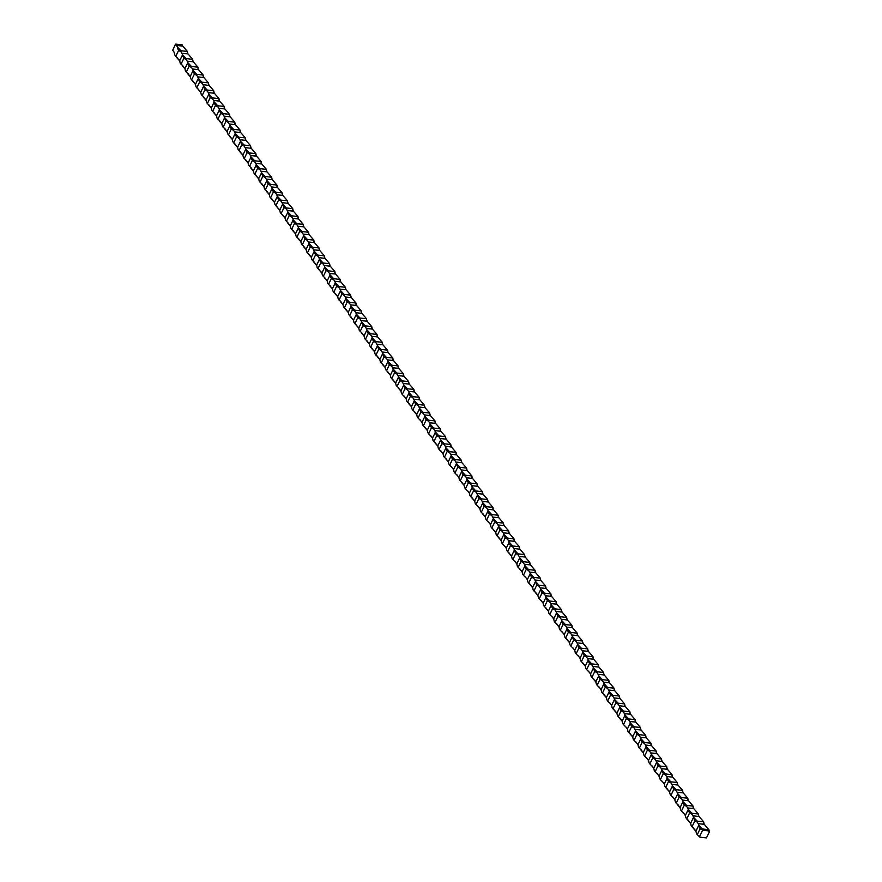 <?xml version="1.0" encoding="UTF-8"?>
<svg xmlns="http://www.w3.org/2000/svg" width="882" height="882" viewBox="0 0 882 882"><rect width="100%" height="100%" fill="white"/><g stroke="black" fill="none" stroke-linecap="round" stroke-linejoin="round"><path stroke-width="1.32" d="M419.799 399.833A8.037 4.399 96.1 0 1 419.171 397.33A8.037 3.671 25.8 0 0 419.821 399.833L413.702 399.171A44.332 20.286 25.8 0 0 412.732 397.661A8.037 3.671 -154.2 0 0 412.655 396.624L409.226 392.92A8.037 4.399 96.1 0 0 410.417 396.294L412.732 397.661M411.221 406.084L408.785 403.736L411.42 406.734A8.037 4.399 -83.9 0 1 411.905 408.862L412.776 410.163L415.687 404.154L418.002 405.522A8.037 3.671 -154.2 0 0 417.925 404.485L424.44 405.191A8.037 3.671 25.8 0 0 425.091 407.693A8.037 4.399 96.1 0 1 424.44 405.191L419.821 399.833M405.952 398.223L402.247 394.441L405.158 388.433L407.462 389.8A44.332 20.286 25.8 0 1 408.443 391.31L414.562 391.972A8.037 4.399 96.1 0 1 413.912 389.469A8.037 3.671 25.8 0 0 414.562 391.972L419.171 397.33L412.655 396.624M409.413 403.912L406.635 401.001A8.037 4.399 -83.9 0 0 406.15 398.873L409.116 392.744A44.332 24.255 -83.9 0 0 409.226 392.92M407.517 402.302L410.417 396.294M406.15 398.873L404.143 396.051M411.42 406.734L414.386 400.604A44.332 24.255 -83.9 0 0 414.496 400.781A8.037 4.399 96.1 0 0 415.687 404.154M417.925 404.485L414.496 400.781M416.48 413.945L414.055 411.596L416.69 414.595A8.037 4.399 -83.9 0 1 417.175 416.723L418.046 418.024L420.957 412.015L423.272 413.382A8.037 3.671 -154.2 0 0 423.195 412.346L429.71 413.052A8.037 3.671 25.8 0 0 430.361 415.554A8.037 4.399 96.1 0 1 429.71 413.052L425.091 407.693L418.972 407.032A44.332 20.286 25.8 0 0 418.002 405.522M414.683 411.773L412.776 410.163M416.69 414.595L419.656 408.465A44.332 24.255 -83.9 0 0 419.755 408.642A8.037 4.399 96.1 0 0 420.957 412.015M423.195 412.346L419.755 408.642M435.609 423.415A8.037 4.399 96.1 0 1 434.98 420.912L430.361 415.554L424.242 414.893A44.332 20.286 25.8 0 0 423.272 413.382M421.75 421.805L418.046 418.024M422.434 424.584L423.316 425.896L426.227 419.876A8.037 4.399 96.1 0 1 425.025 416.502A44.332 24.255 -83.9 0 1 424.915 416.326L421.949 422.456A8.037 4.399 -83.9 0 1 422.434 424.584M426.227 419.876L428.542 421.243A8.037 3.671 -154.2 0 0 428.465 420.207L425.025 416.502M428.465 420.207L434.98 420.912A8.037 3.671 25.8 0 0 435.631 423.415L429.512 422.754A44.332 20.286 25.8 0 0 428.542 421.243M427.02 429.666L424.584 427.318L427.219 430.317A8.037 4.399 -83.9 0 1 427.704 432.445L428.586 433.757L431.496 427.737L433.801 429.104A8.037 3.671 -154.2 0 0 433.735 428.068L440.25 428.773A8.037 3.671 25.8 0 0 440.901 431.276A8.037 4.399 96.1 0 1 440.25 428.773L435.631 423.415M421.949 422.456L419.953 419.634M425.212 427.494L423.316 425.896M427.219 430.317L430.184 424.187A44.332 24.255 -83.9 0 0 430.295 424.363A8.037 4.399 96.1 0 0 431.496 427.737M433.735 428.068L430.295 424.363M446.138 439.137A8.037 4.399 96.1 0 1 445.509 436.634L440.901 431.276L434.782 430.614A44.332 20.286 25.8 0 0 433.801 429.104M432.29 437.527L428.586 433.757M432.974 440.305L433.856 441.617L436.766 435.598A8.037 4.399 96.1 0 1 435.565 432.224A44.332 24.255 -83.9 0 1 435.454 432.048L432.489 438.178A8.037 4.399 -83.9 0 1 432.974 440.305M436.766 435.598L439.071 436.965A8.037 3.671 -154.2 0 0 439.004 435.928L435.565 432.224M439.004 435.928L445.509 436.634A8.037 3.671 25.8 0 0 446.171 439.137L440.052 438.475A44.332 20.286 25.8 0 0 439.071 436.965M437.56 445.388L435.124 443.04L437.759 446.038A8.037 4.399 -83.9 0 1 438.244 448.166L439.115 449.478L442.025 443.459L444.341 444.826A8.037 3.671 -154.2 0 0 444.263 443.789L450.779 444.495A8.037 3.671 25.8 0 0 451.43 446.998A8.037 4.399 96.1 0 1 450.779 444.495L446.171 439.137M432.489 438.178L430.482 435.355M435.752 443.216L433.856 441.617M437.759 446.038L440.724 439.909A44.332 24.255 -83.9 0 0 440.835 440.085A8.037 4.399 96.1 0 0 442.025 443.459M444.263 443.789L440.835 440.085M456.678 454.858A8.037 4.399 96.1 0 1 456.049 452.356L451.43 446.998L445.311 446.336A44.332 20.286 25.8 0 0 444.341 444.826M442.83 453.249L439.115 449.478M443.514 456.027L444.385 457.339L447.295 451.319A8.037 4.399 96.1 0 1 446.094 447.946A44.332 24.255 -83.9 0 1 445.994 447.769L443.029 453.899A8.037 4.399 -83.9 0 1 443.514 456.027M447.295 451.319L449.611 452.687A8.037 3.671 -154.2 0 0 449.533 451.65L446.094 447.946M449.533 451.65L456.049 452.356A8.037 3.671 25.8 0 0 456.7 454.858L450.581 454.197A44.332 20.286 25.8 0 0 449.611 452.687M448.089 461.11L445.664 458.761L448.299 461.76A8.037 4.399 -83.9 0 1 448.773 463.888L449.655 465.2L452.565 459.18L454.88 460.547A8.037 3.671 -154.2 0 0 454.803 459.511L461.319 460.217A8.037 3.671 25.8 0 0 461.97 462.719A8.037 4.399 96.1 0 1 461.319 460.217L456.7 454.858M443.029 453.899L441.022 451.077M446.292 458.938L444.385 457.339M448.299 461.76L451.264 455.63A44.332 24.255 -83.9 0 0 451.363 455.807A8.037 4.399 96.1 0 0 452.565 459.18M454.803 459.511L451.363 455.807M467.206 470.58A8.037 4.399 96.1 0 1 466.589 468.077L461.97 462.719L455.851 462.058A44.332 20.286 25.8 0 0 454.88 460.547M453.359 468.97L449.655 465.2M454.043 471.749L454.925 473.061L457.835 467.041A8.037 4.399 96.1 0 1 456.633 463.667A44.332 24.255 -83.9 0 1 456.523 463.491L453.557 469.621A8.037 4.399 -83.9 0 1 454.043 471.749M457.835 467.041L460.15 468.408A8.037 3.671 -154.2 0 0 460.073 467.372L456.633 463.667M460.073 467.372L466.589 468.077A8.037 3.671 25.8 0 0 467.24 470.58L461.121 469.919A44.332 20.286 25.8 0 0 460.15 468.408M472.476 478.441A8.037 4.399 96.1 0 1 471.859 475.938L467.24 470.58M453.557 469.621L451.551 466.798M458.629 476.831L454.925 473.061M459.313 479.61L460.195 480.922L463.105 474.902A8.037 4.399 96.1 0 1 461.903 471.528A44.332 24.255 -83.9 0 1 461.793 471.352L458.827 477.482A8.037 4.399 -83.9 0 1 459.313 479.61M463.105 474.902L465.409 476.269A8.037 3.671 -154.2 0 0 465.343 475.233L461.903 471.528M465.343 475.233L471.859 475.938A8.037 3.671 25.8 0 0 472.509 478.441L466.391 477.779A44.332 20.286 25.8 0 0 465.409 476.269M463.899 484.692L461.462 482.344L464.097 485.343A8.037 4.399 -83.9 0 1 464.582 487.47L465.464 488.782L468.364 482.763L470.679 484.13A8.037 3.671 -154.2 0 0 470.602 483.093L477.118 483.799A8.037 3.671 25.8 0 0 477.768 486.302A8.037 4.399 96.1 0 1 477.118 483.799L472.509 478.441M458.827 477.482L456.821 474.659M462.091 482.52L460.195 480.922M468.364 482.763A8.037 4.399 96.1 0 1 467.173 479.389A44.332 24.255 -83.9 0 1 467.063 479.213L464.097 485.343M470.602 483.093L467.173 479.389M483.016 494.163A8.037 4.399 96.1 0 1 482.388 491.66L477.768 486.302L471.661 485.64A44.332 20.286 25.8 0 0 470.679 484.13M469.169 492.553L465.464 488.782M469.852 495.331L470.723 496.643L473.634 490.624A8.037 4.399 96.1 0 1 472.443 487.25A44.332 24.255 -83.9 0 1 472.333 487.073L469.367 493.203A8.037 4.399 -83.9 0 1 469.852 495.331M473.634 490.624L475.949 491.991A8.037 3.671 -154.2 0 0 475.872 490.965L472.443 487.25M475.872 490.965L482.388 491.66A8.037 3.671 25.8 0 0 483.038 494.163L476.919 493.501A44.332 20.286 25.8 0 0 475.949 491.991M474.428 500.414L472.002 498.065L474.637 501.064A8.037 4.399 -83.9 0 1 475.122 503.192L475.993 504.504L478.904 498.484L481.219 499.851A8.037 3.671 -154.2 0 0 481.142 498.826L487.658 499.521A8.037 3.671 25.8 0 0 488.308 502.023A8.037 4.399 96.1 0 1 487.658 499.521L483.038 494.163M469.367 493.203L467.361 490.381M472.631 498.242L470.723 496.643M478.904 498.484A8.037 4.399 96.1 0 1 477.702 495.111A44.332 24.255 -83.9 0 1 477.603 494.934L474.637 501.064M481.142 498.826L477.702 495.111M493.556 509.884A8.037 4.399 96.1 0 1 492.928 507.382L488.308 502.023L482.189 501.362A44.332 20.286 25.8 0 0 481.219 499.851M479.698 508.275L475.993 504.504M480.381 511.053L481.263 512.365L484.174 506.345A8.037 4.399 96.1 0 1 482.972 502.972A44.332 24.255 -83.9 0 1 482.862 502.795L479.896 508.925A8.037 4.399 -83.9 0 1 480.381 511.053M484.174 506.345L486.489 507.712A8.037 3.671 -154.2 0 0 486.412 506.687L482.972 502.972M486.412 506.687L492.928 507.382A8.037 3.671 25.8 0 0 493.578 509.884L487.459 509.223A44.332 20.286 25.8 0 0 486.489 507.712M484.968 516.135L482.531 513.787L485.166 516.786A8.037 4.399 -83.9 0 1 485.651 518.914L486.533 520.226L489.444 514.206L491.759 515.573A8.037 3.671 -154.2 0 0 491.682 514.548L498.198 515.242A8.037 3.671 25.8 0 0 498.848 517.745A8.037 4.399 96.1 0 1 498.198 515.242L493.578 509.884M479.896 508.925L477.901 506.103M483.16 513.963L481.263 512.365M489.444 514.206A8.037 4.399 96.1 0 1 488.242 510.832A44.332 24.255 -83.9 0 1 488.132 510.656L485.166 516.786M491.682 514.548L488.242 510.832M504.085 525.606A8.037 4.399 96.1 0 1 503.457 523.103L498.848 517.745L492.729 517.084A44.332 20.286 25.8 0 0 491.759 515.573M490.238 523.996L486.533 520.226M490.921 526.774L491.803 528.086L494.714 522.067A8.037 4.399 96.1 0 1 493.512 518.693A44.332 24.255 -83.9 0 1 493.402 518.517L490.436 524.647A8.037 4.399 -83.9 0 1 490.921 526.774M494.714 522.067L497.018 523.434A8.037 3.671 -154.2 0 0 496.952 522.409L493.512 518.693M496.952 522.409L503.457 523.103A8.037 3.671 25.8 0 0 504.118 525.606L497.999 524.944A44.332 20.286 25.8 0 0 497.018 523.434M495.508 531.857L493.071 529.52L495.706 532.508A8.037 4.399 -83.9 0 1 496.191 534.635L497.073 535.947L499.973 529.928L502.288 531.295A8.037 3.671 -154.2 0 0 502.211 530.269L508.727 530.964A8.037 3.671 25.8 0 0 509.377 533.467A8.037 4.399 96.1 0 1 508.727 530.964L504.118 525.606M490.436 524.647L488.43 521.824M493.7 529.685L491.803 528.086M495.706 532.508L498.672 526.378A44.332 24.255 -83.9 0 0 498.782 526.554A8.037 4.399 96.1 0 0 499.973 529.928M502.211 530.269L498.782 526.554M500.778 539.718L498.341 537.381L500.976 540.368A8.037 4.399 -83.9 0 1 501.461 542.496L502.332 543.808L505.243 537.788L507.558 539.156A8.037 3.671 -154.2 0 0 507.481 538.13L513.997 538.825A8.037 3.671 25.8 0 0 514.647 541.327A8.037 4.399 96.1 0 1 513.997 538.825L509.377 533.467L503.258 532.805A44.332 20.286 25.8 0 0 502.288 531.295M498.969 537.546L497.073 535.947M500.976 540.368L503.942 534.238A44.332 24.255 -83.9 0 0 504.052 534.415A8.037 4.399 96.1 0 0 505.243 537.788M507.481 538.13L504.052 534.415M519.895 549.188A8.037 4.399 96.1 0 1 519.266 546.686L514.647 541.327L508.528 540.666A44.332 20.286 25.8 0 0 507.558 539.156M506.036 547.579L502.332 543.808M506.731 550.357L507.602 551.669L510.513 545.649A8.037 4.399 96.1 0 1 509.311 542.276A44.332 24.255 -83.9 0 1 509.212 542.099L506.246 548.229A8.037 4.399 -83.9 0 1 506.731 550.357M510.513 545.649L512.828 547.016A8.037 3.671 -154.2 0 0 512.751 545.991L509.311 542.276M512.751 545.991L519.266 546.686A8.037 3.671 25.8 0 0 519.917 549.188L513.798 548.527A44.332 20.286 25.8 0 0 512.828 547.016M511.306 555.44L508.881 553.102L511.505 556.09A8.037 4.399 -83.9 0 1 511.99 558.218L512.872 559.53L515.783 553.51L518.098 554.877A8.037 3.671 -154.2 0 0 518.021 553.852L524.536 554.546A8.037 3.671 25.8 0 0 525.187 557.049A8.037 4.399 96.1 0 1 524.536 554.546L519.917 549.188M506.246 548.229L504.239 545.407M509.509 553.268L507.602 551.669M511.505 556.09L514.471 549.96A44.332 24.255 -83.9 0 0 514.581 550.136A8.037 4.399 96.1 0 0 515.783 553.51M518.021 553.852L514.581 550.136M530.424 564.91A8.037 4.399 96.1 0 1 529.806 562.407L525.187 557.049L519.068 556.388A44.332 20.286 25.8 0 0 518.098 554.877M516.576 563.3L512.872 559.53M517.26 566.079L518.142 567.391L521.053 561.371A8.037 4.399 96.1 0 1 519.851 557.997A44.332 24.255 -83.9 0 1 519.741 557.821L516.775 563.951A8.037 4.399 -83.9 0 1 517.26 566.079M521.053 561.371L523.357 562.738A8.037 3.671 -154.2 0 0 523.291 561.713L519.851 557.997M523.291 561.713L529.806 562.407A8.037 3.671 25.8 0 0 530.457 564.91L524.338 564.248A44.332 20.286 25.8 0 0 523.357 562.738M521.846 571.161L519.41 568.824L522.045 571.812A8.037 4.399 -83.9 0 1 522.53 573.939L523.412 575.251L526.322 569.232L528.627 570.599A8.037 3.671 -154.2 0 0 528.55 569.574L535.065 570.268A8.037 3.671 25.8 0 0 535.727 572.771A8.037 4.399 96.1 0 1 535.065 570.268L530.457 564.91M516.775 563.951L514.768 561.128M520.038 568.989L518.142 567.391M522.045 571.812L525.01 565.682A44.332 24.255 -83.9 0 0 525.121 565.858A8.037 4.399 96.1 0 0 526.322 569.232M528.55 569.574L525.121 565.858M540.964 580.632A8.037 4.399 96.1 0 1 540.335 578.129L535.727 572.771L529.608 572.109A44.332 20.286 25.8 0 0 528.627 570.599M527.116 579.022L523.412 575.251M527.8 581.8L528.671 583.112L531.581 577.093A8.037 4.399 96.1 0 1 530.391 573.719A44.332 24.255 -83.9 0 1 530.28 573.543L527.315 579.672A8.037 4.399 -83.9 0 1 527.8 581.8M531.581 577.093L533.897 578.46A8.037 3.671 -154.2 0 0 533.819 577.434L530.391 573.719M533.819 577.434L540.335 578.129A8.037 3.671 25.8 0 0 540.986 580.632L534.867 579.97A44.332 20.286 25.8 0 0 533.897 578.46M532.386 586.883L529.95 584.546L532.585 587.533A8.037 4.399 -83.9 0 1 533.07 589.661L533.941 590.973L536.851 584.953L539.167 586.321A8.037 3.671 -154.2 0 0 539.089 585.295L545.605 585.99A8.037 3.671 25.8 0 0 546.256 588.492A8.037 4.399 96.1 0 1 545.605 585.99L540.986 580.632M527.315 579.672L525.308 576.85M530.578 584.711L528.671 583.112M532.585 587.533L535.55 581.403A44.332 24.255 -83.9 0 0 535.65 581.58A8.037 4.399 96.1 0 0 536.851 584.953M539.089 585.295L535.65 581.58M537.645 594.744L535.22 592.406L537.844 595.394A8.037 4.399 -83.9 0 1 538.329 597.522L539.211 598.834L542.121 592.814L544.437 594.181A8.037 3.671 -154.2 0 0 544.359 593.156L550.875 593.851A8.037 3.671 25.8 0 0 551.526 596.353A8.037 4.399 96.1 0 1 550.875 593.851L546.256 588.492L540.137 587.842A44.332 20.286 25.8 0 0 539.167 586.321M535.848 592.572L533.941 590.973M537.844 595.394L540.809 589.264A44.332 24.255 -83.9 0 0 540.92 589.441A8.037 4.399 96.1 0 0 542.121 592.814M544.359 593.156L540.92 589.441M556.763 604.214A8.037 4.399 96.1 0 1 556.145 601.711L551.526 596.353L545.407 595.703A44.332 20.286 25.8 0 0 544.437 594.181M542.915 602.604L539.211 598.834M543.599 605.383L544.481 606.695L547.391 600.675A8.037 4.399 96.1 0 1 546.19 597.301A44.332 24.255 -83.9 0 1 546.079 597.125L543.114 603.255A8.037 4.399 -83.9 0 1 543.599 605.383M547.391 600.675L549.707 602.042A8.037 3.671 -154.2 0 0 549.629 601.017L546.19 597.301M549.629 601.017L556.145 601.711A8.037 3.671 25.8 0 0 556.796 604.214L550.677 603.564A44.332 20.286 25.8 0 0 549.707 602.042M548.185 610.465L545.749 608.128L548.384 611.116A8.037 4.399 -83.9 0 1 548.869 613.244L549.751 614.556L552.661 608.536L554.965 609.903A8.037 3.671 -154.2 0 0 554.899 608.878L561.404 609.572A8.037 3.671 25.8 0 0 562.066 612.075A8.037 4.399 96.1 0 1 561.404 609.572L556.796 604.214M543.114 603.255L541.107 600.433M546.377 608.293L544.481 606.695M552.661 608.536A8.037 4.399 96.1 0 1 551.459 605.162A44.332 24.255 -83.9 0 1 551.349 604.986L548.384 611.116M554.899 608.878L551.459 605.162M567.302 619.936A8.037 4.399 96.1 0 1 566.674 617.433L562.066 612.075L555.947 611.424A44.332 20.286 25.8 0 0 554.965 609.903M553.455 618.326L549.751 614.556M554.139 621.104L555.021 622.416L557.92 616.397A8.037 4.399 96.1 0 1 556.729 613.023A44.332 24.255 -83.9 0 1 556.619 612.847L553.653 618.988A8.037 4.399 -83.9 0 1 554.139 621.104M557.92 616.397L560.235 617.764A8.037 3.671 -154.2 0 0 560.158 616.739L556.729 613.023M560.158 616.739L566.674 617.433A8.037 3.671 25.8 0 0 567.324 619.936L561.206 619.285A44.332 20.286 25.8 0 0 560.235 617.764M558.725 626.187L556.288 623.85L558.923 626.848A8.037 4.399 -83.9 0 1 559.409 628.965L560.279 630.277L563.19 624.258L565.505 625.625A8.037 3.671 -154.2 0 0 565.428 624.599L571.944 625.294A8.037 3.671 25.8 0 0 572.594 627.797A8.037 4.399 96.1 0 1 571.944 625.294L567.324 619.936M553.653 618.988L551.647 616.154M556.917 624.015L555.021 622.416M563.19 624.258A8.037 4.399 96.1 0 1 561.999 620.884A44.332 24.255 -83.9 0 1 561.889 620.707L558.923 626.848M565.428 624.599L561.999 620.884M577.842 635.657A8.037 4.399 96.1 0 1 577.214 633.155L572.594 627.797L566.476 627.146A44.332 20.286 25.8 0 0 565.505 625.625M563.984 634.048L560.279 630.277M564.678 636.826L565.549 638.138L568.46 632.118A8.037 4.399 96.1 0 1 567.258 628.745A44.332 24.255 -83.9 0 1 567.159 628.568L564.193 634.709A8.037 4.399 -83.9 0 1 564.678 636.826M568.46 632.118L570.775 633.485A8.037 3.671 -154.2 0 0 570.698 632.46L567.258 628.745M570.698 632.46L577.214 633.155A8.037 3.671 25.8 0 0 577.864 635.657L571.745 635.007A44.332 20.286 25.8 0 0 570.775 633.485M569.254 641.909L566.828 639.571L569.452 642.57A8.037 4.399 -83.9 0 1 569.937 644.687L570.819 645.999L573.73 639.979L576.045 641.346A8.037 3.671 -154.2 0 0 575.968 640.321L582.484 641.016A8.037 3.671 25.8 0 0 583.134 643.518A8.037 4.399 96.1 0 1 582.484 641.016L577.864 635.657M564.193 634.709L562.187 631.876M567.457 639.737L565.549 638.138M573.73 639.979A8.037 4.399 96.1 0 1 572.528 636.606A44.332 24.255 -83.9 0 1 572.418 636.429L569.452 642.57M575.968 640.321L572.528 636.606M588.371 651.379A8.037 4.399 96.1 0 1 587.754 648.887L583.134 643.518L577.015 642.868A44.332 20.286 25.8 0 0 576.045 641.346M574.524 649.769L570.819 645.999M575.207 652.548L576.089 653.86L579 647.84A8.037 4.399 96.1 0 1 577.798 644.466A44.332 24.255 -83.9 0 1 577.688 644.29L574.722 650.431A8.037 4.399 -83.9 0 1 575.207 652.548M579 647.84L581.304 649.207A8.037 3.671 -154.2 0 0 581.238 648.182L577.798 644.466M581.238 648.182L587.754 648.887A8.037 3.671 25.8 0 0 588.404 651.379L582.285 650.729A44.332 20.286 25.8 0 0 581.304 649.207M593.641 659.24A8.037 4.399 96.1 0 1 593.013 656.748L588.404 651.379M574.722 650.431L572.716 647.597M579.794 657.63L576.089 653.86M580.477 660.409L581.359 661.721L584.27 655.701A8.037 4.399 96.1 0 1 583.068 652.327A44.332 24.255 -83.9 0 1 582.958 652.151L579.992 658.292A8.037 4.399 -83.9 0 1 580.477 660.409M584.27 655.701L586.574 657.068A8.037 3.671 -154.2 0 0 586.497 656.043L583.068 652.327M586.497 656.043L593.013 656.748A8.037 3.671 25.8 0 0 593.674 659.24L587.555 658.589A44.332 20.286 25.8 0 0 586.574 657.068M585.064 665.491L582.627 663.154L585.262 666.153A8.037 4.399 -83.9 0 1 585.747 668.269L586.618 669.581L589.529 663.562L591.844 664.929A8.037 3.671 -154.2 0 0 591.767 663.903L598.283 664.609A8.037 3.671 25.8 0 0 598.933 667.101A8.037 4.399 96.1 0 1 598.283 664.609L593.674 659.24M579.992 658.292L577.986 655.458M583.256 663.319L581.359 661.721M585.262 666.153L588.228 660.012A44.332 24.255 -83.9 0 0 588.338 660.188A8.037 4.399 96.1 0 0 589.529 663.562M591.767 663.903L588.338 660.188M604.181 674.962A8.037 4.399 96.1 0 1 603.553 672.47L598.933 667.101L592.814 666.45A44.332 20.286 25.8 0 0 591.844 664.929M590.334 673.352L586.618 669.581M591.017 676.13L591.888 677.442L594.799 671.423A8.037 4.399 96.1 0 1 593.597 668.049A44.332 24.255 -83.9 0 1 593.498 667.872L590.532 674.013A8.037 4.399 -83.9 0 1 591.017 676.13M594.799 671.423L597.114 672.79A8.037 3.671 -154.2 0 0 597.037 671.764L593.597 668.049M597.037 671.764L603.553 672.47A8.037 3.671 25.8 0 0 604.203 674.962L598.084 674.311A44.332 20.286 25.8 0 0 597.114 672.79M595.593 681.213L593.167 678.875L595.802 681.874A8.037 4.399 -83.9 0 1 596.276 683.991L597.158 685.303L600.069 679.283L602.384 680.65A8.037 3.671 -154.2 0 0 602.307 679.625L608.823 680.331A8.037 3.671 25.8 0 0 609.473 682.822A8.037 4.399 96.1 0 1 608.823 680.331L604.203 674.962M590.532 674.013L588.526 671.18M593.795 679.041L591.888 677.442M595.802 681.874L598.757 675.733A44.332 24.255 -83.9 0 0 598.867 675.921A8.037 4.399 96.1 0 0 600.069 679.283M602.307 679.625L598.867 675.921M614.71 690.683A8.037 4.399 96.1 0 1 614.092 688.192L609.473 682.822L603.354 682.172A44.332 20.286 25.8 0 0 602.384 680.65M600.863 689.074L597.158 685.303M601.546 691.852L602.428 693.164L605.339 687.144A8.037 4.399 96.1 0 1 604.137 683.782A44.332 24.255 -83.9 0 1 604.027 683.594L601.061 689.735A8.037 4.399 -83.9 0 1 601.546 691.852M605.339 687.144L607.654 688.511A8.037 3.671 -154.2 0 0 607.577 687.486L604.137 683.782M607.577 687.486L614.092 688.192A8.037 3.671 25.8 0 0 614.743 690.694L608.624 690.033A44.332 20.286 25.8 0 0 607.654 688.511M606.132 696.934L603.696 694.597L606.331 697.596A8.037 4.399 -83.9 0 1 606.816 699.713L607.698 701.025L610.609 695.005L612.913 696.372A8.037 3.671 -154.2 0 0 612.847 695.347L619.362 696.052A8.037 3.671 25.8 0 0 620.013 698.555A8.037 4.399 96.1 0 1 619.362 696.052L614.743 690.694M601.061 689.735L599.054 686.902M604.324 694.762L602.428 693.164M606.331 697.596L609.297 691.455A44.332 24.255 -83.9 0 0 609.407 691.642A8.037 4.399 96.1 0 0 610.609 695.005M612.847 695.347L609.407 691.642M625.25 706.405A8.037 4.399 96.1 0 1 624.621 703.913L620.013 698.555L613.894 697.894A44.332 20.286 25.8 0 0 612.913 696.372M611.402 704.806L607.698 701.025M612.086 707.573L612.968 708.885L615.868 702.866A8.037 4.399 96.1 0 1 614.677 699.503A44.332 24.255 -83.9 0 1 614.567 699.316L611.601 705.457A8.037 4.399 -83.9 0 1 612.086 707.573M615.868 702.866L618.183 704.233A8.037 3.671 -154.2 0 0 618.106 703.208L614.677 699.503M618.106 703.208L624.621 703.913A8.037 3.671 25.8 0 0 625.272 706.416L619.153 705.754A44.332 20.286 25.8 0 0 618.183 704.233M616.672 712.667L614.236 710.319L616.871 713.317A8.037 4.399 -83.9 0 1 617.356 715.434L618.227 716.746L621.137 710.727L623.453 712.094A8.037 3.671 -154.2 0 0 623.376 711.068L629.891 711.774A8.037 3.671 25.8 0 0 630.542 714.277A8.037 4.399 96.1 0 1 629.891 711.774L625.272 706.416M611.601 705.457L609.594 702.623M614.864 710.484L612.968 708.885M616.871 713.317L619.837 707.177A44.332 24.255 -83.9 0 0 619.947 707.364A8.037 4.399 96.1 0 0 621.137 710.727M623.376 711.068L619.947 707.364M621.931 720.528L619.506 718.18L622.141 721.178A8.037 4.399 -83.9 0 1 622.626 723.295L623.497 724.607L626.407 718.587L628.723 719.955A8.037 3.671 -154.2 0 0 628.646 718.929L635.161 719.635A8.037 3.671 25.8 0 0 635.812 722.138A8.037 4.399 96.1 0 1 635.161 719.635L630.542 714.277L624.423 713.615A44.332 20.286 25.8 0 0 623.453 712.094M620.134 718.345L618.227 716.746M622.141 721.178L625.106 715.037A44.332 24.255 -83.9 0 0 625.206 715.225A8.037 4.399 96.1 0 0 626.407 718.587M628.646 718.929L625.206 715.225M641.06 729.987A8.037 4.399 96.1 0 1 640.431 727.496L635.812 722.138L629.693 721.476A44.332 20.286 25.8 0 0 628.723 719.955M627.201 728.389L623.497 724.607M627.885 731.156L628.767 732.468L631.677 726.448A8.037 4.399 96.1 0 1 630.476 723.086A44.332 24.255 -83.9 0 1 630.365 722.898L627.4 729.039A8.037 4.399 -83.9 0 1 627.885 731.156M631.677 726.448L633.993 727.815A8.037 3.671 -154.2 0 0 633.915 726.79L630.476 723.086M633.915 726.79L640.431 727.496A8.037 3.671 25.8 0 0 641.082 729.998L634.963 729.337A44.332 20.286 25.8 0 0 633.993 727.815M632.471 736.25L630.035 733.901L632.67 736.9A8.037 4.399 -83.9 0 1 633.155 739.017L634.037 740.329L636.947 734.309L639.252 735.687A8.037 3.671 -154.2 0 0 639.185 734.651L645.701 735.356A8.037 3.671 25.8 0 0 646.352 737.859A8.037 4.399 96.1 0 1 645.701 735.356L641.082 729.998M627.4 729.039L625.404 726.217M630.663 734.078L628.767 732.468M636.947 734.309A8.037 4.399 96.1 0 1 635.746 730.946A44.332 24.255 -83.9 0 1 635.635 730.759L632.67 736.9M639.185 734.651L635.746 730.946M651.589 745.709A8.037 4.399 96.1 0 1 650.96 743.217L646.352 737.859L640.233 737.198A44.332 20.286 25.8 0 0 639.252 735.687M637.741 744.11L634.037 740.329M638.425 746.878L639.307 748.19L642.217 742.17A8.037 4.399 96.1 0 1 641.016 738.807A44.332 24.255 -83.9 0 1 640.905 738.62L637.94 744.761A8.037 4.399 -83.9 0 1 638.425 746.878M642.217 742.17L644.522 743.548A8.037 3.671 -154.2 0 0 644.455 742.512L641.016 738.807M644.455 742.512L650.96 743.217A8.037 3.671 25.8 0 0 651.622 745.72L645.503 745.058A44.332 20.286 25.8 0 0 644.522 743.548M643.011 751.971L640.575 749.623L643.21 752.622A8.037 4.399 -83.9 0 1 643.695 754.738L644.566 756.05L647.476 750.031L649.791 751.409A8.037 3.671 -154.2 0 0 649.714 750.373L656.23 751.078A8.037 3.671 25.8 0 0 656.881 753.581A8.037 4.399 96.1 0 1 656.23 751.078L651.622 745.72M637.94 744.761L635.933 741.938M641.203 749.799L639.307 748.19M647.476 750.031A8.037 4.399 96.1 0 1 646.286 746.668A44.332 24.255 -83.9 0 1 646.175 746.481L643.21 752.622M649.714 750.373L646.286 746.668M662.128 761.431A8.037 4.399 96.1 0 1 661.5 758.939L656.881 753.581L650.762 752.919A44.332 20.286 25.8 0 0 649.791 751.409M648.281 759.832L644.566 756.05M648.965 762.599L649.836 763.911L652.746 757.892A8.037 4.399 96.1 0 1 651.544 754.529A44.332 24.255 -83.9 0 1 651.445 754.342L648.479 760.482A8.037 4.399 -83.9 0 1 648.965 762.599M652.746 757.892L655.061 759.27A8.037 3.671 -154.2 0 0 654.984 758.233L651.544 754.529M654.984 758.233L661.5 758.939A8.037 3.671 25.8 0 0 662.15 761.442L656.032 760.78A44.332 20.286 25.8 0 0 655.061 759.27M667.398 769.291A8.037 4.399 96.1 0 1 666.77 766.8L662.15 761.442M648.479 760.482L646.473 757.66M653.54 767.693L649.836 763.911M654.235 770.471L655.106 771.772L658.016 765.752A8.037 4.399 96.1 0 1 656.814 762.39A44.332 24.255 -83.9 0 1 656.715 762.202L653.749 768.343A8.037 4.399 -83.9 0 1 654.235 770.471M658.016 765.752L660.331 767.131A8.037 3.671 -154.2 0 0 660.254 766.094L656.814 762.39M660.254 766.094L666.77 766.8A8.037 3.671 25.8 0 0 667.42 769.302L661.302 768.641A44.332 20.286 25.8 0 0 660.331 767.131M672.657 777.152A8.037 4.399 96.1 0 1 672.04 774.661L667.42 769.302M653.749 768.343L651.743 765.521M658.81 775.554L655.106 771.772M659.493 778.332L660.375 779.633L663.286 773.613A8.037 4.399 96.1 0 1 662.084 770.251A44.332 24.255 -83.9 0 1 661.974 770.063L659.008 776.204A8.037 4.399 -83.9 0 1 659.493 778.332M663.286 773.613L665.601 774.991A8.037 3.671 -154.2 0 0 665.524 773.955L662.084 770.251M665.524 773.955L672.04 774.661A8.037 3.671 25.8 0 0 672.69 777.163L666.572 776.502A44.332 20.286 25.8 0 0 665.601 774.991M677.927 785.013A8.037 4.399 96.1 0 1 677.31 782.521L672.69 777.163M659.008 776.204L657.002 773.382M664.08 783.414L660.375 779.633M664.763 786.193L665.645 787.494L668.556 781.474A8.037 4.399 96.1 0 1 667.354 778.111A44.332 24.255 -83.9 0 1 667.244 777.935L664.278 784.065A8.037 4.399 -83.9 0 1 664.763 786.193M668.556 781.474L670.86 782.852A8.037 3.671 -154.2 0 0 670.794 781.816L667.354 778.111M670.794 781.816L677.31 782.521A8.037 3.671 25.8 0 0 677.96 785.024L671.841 784.363A44.332 20.286 25.8 0 0 670.86 782.852M669.35 791.275L666.913 788.927L669.548 791.926A8.037 4.399 -83.9 0 1 670.033 794.054L670.915 795.355L673.826 789.335L676.13 790.713A8.037 3.671 -154.2 0 0 676.053 789.677L682.569 790.382A8.037 3.671 25.8 0 0 683.219 792.885A8.037 4.399 96.1 0 1 682.569 790.382L677.96 785.024M664.278 784.065L662.272 781.243M667.542 789.103L665.645 787.494M669.548 791.926L672.514 785.796A44.332 24.255 -83.9 0 0 672.624 785.972A8.037 4.399 96.1 0 0 673.826 789.335M676.053 789.677L672.624 785.972M688.467 800.746A8.037 4.399 96.1 0 1 687.839 798.243L683.219 792.885L677.111 792.223A44.332 20.286 25.8 0 0 676.13 790.713M674.62 799.136L670.915 795.355M675.303 801.914L676.174 803.215L679.085 797.207A8.037 4.399 96.1 0 1 677.894 793.833A44.332 24.255 -83.9 0 1 677.784 793.657L674.818 799.787A8.037 4.399 -83.9 0 1 675.303 801.914M679.085 797.207L681.4 798.574A8.037 3.671 -154.2 0 0 681.323 797.537L677.894 793.833M681.323 797.537L687.839 798.243A8.037 3.671 25.8 0 0 688.489 800.746L682.37 800.084A44.332 20.286 25.8 0 0 681.4 798.574M679.879 806.997L677.453 804.649L680.088 807.647A8.037 4.399 -83.9 0 1 680.573 809.775L681.444 811.076L684.355 805.068L686.67 806.435A8.037 3.671 -154.2 0 0 686.593 805.398L693.109 806.104A8.037 3.671 25.8 0 0 693.759 808.607A8.037 4.399 96.1 0 1 693.109 806.104L688.489 800.746M674.818 799.787L672.812 796.964M678.082 804.825L676.174 803.215M680.088 807.647L683.054 801.518A44.332 24.255 -83.9 0 0 683.153 801.694A8.037 4.399 96.1 0 0 684.355 805.068M686.593 805.398L683.153 801.694M699.007 816.467A8.037 4.399 96.1 0 1 698.379 813.965L693.759 808.607L687.64 807.945A44.332 20.286 25.8 0 0 686.67 806.435M685.149 814.858L681.444 811.076M685.832 817.636L686.714 818.937L689.625 812.928A8.037 4.399 96.1 0 1 688.423 809.555A44.332 24.255 -83.9 0 1 688.313 809.378L685.347 815.508A8.037 4.399 -83.9 0 1 685.832 817.636M689.625 812.928L691.94 814.295A8.037 3.671 -154.2 0 0 691.863 813.259L688.423 809.555M691.863 813.259L698.379 813.965A8.037 3.671 25.8 0 0 699.029 816.467L692.91 815.806A44.332 20.286 25.8 0 0 691.94 814.295M690.419 822.719L687.982 820.37L690.617 823.369A8.037 4.399 -83.9 0 1 691.102 825.497L691.984 826.798L694.895 820.789L697.21 822.156A8.037 3.671 -154.2 0 0 697.133 821.12L703.649 821.826A8.037 3.671 25.8 0 0 704.299 824.328A8.037 4.399 96.1 0 1 703.649 821.826L699.029 816.467M685.347 815.508L683.352 812.686M688.61 820.547L686.714 818.937M694.895 820.789A8.037 4.399 96.1 0 1 693.693 817.416A44.332 24.255 -83.9 0 1 693.583 817.239L690.617 823.369M697.133 821.12L693.693 817.416M695.689 830.579L693.252 828.231L695.887 831.23A8.037 4.399 -83.9 0 1 696.372 833.358L697.254 834.67L700.165 828.65L702.469 830.017A44.332 20.286 25.8 0 1 702.612 830.227L708.941 830.91A1.014 0.717 146.2 0 0 709.393 831.814A8.037 4.399 96.1 0 1 708.908 829.686L704.299 824.328L698.18 823.667A44.332 20.286 25.8 0 0 697.21 822.156M693.88 828.407L691.984 826.798M695.887 831.23L698.853 825.1A44.332 24.255 -83.9 0 0 698.963 825.276A8.037 4.399 96.1 0 0 700.165 828.65M708.941 830.91A8.037 3.671 25.8 0 1 708.908 829.686L702.403 828.981A8.037 3.671 -154.2 0 1 702.469 830.017M702.403 828.981L698.963 825.276M702.612 830.227L699.569 836.511A1.014 0.717 146.2 0 1 699.922 837.194L706.449 837.9L709.393 831.814M699.922 837.194L697.254 834.67M400.682 390.362L398.245 388.014L400.88 391.013A8.037 4.399 -83.9 0 1 401.365 393.14L402.247 394.441M405.158 388.433A8.037 4.399 96.1 0 1 403.956 385.059A44.332 24.255 -83.9 0 1 403.846 384.883L400.88 391.013M409.259 384.1A8.037 4.399 96.1 0 1 408.642 381.608A8.037 3.671 25.8 0 0 409.292 384.111L413.912 389.469L407.396 388.764A8.037 3.671 -154.2 0 1 407.462 389.8M407.396 388.764L403.956 385.059M395.412 382.501L392.986 380.153L395.61 383.152A8.037 4.399 -83.9 0 1 396.095 385.28L398.873 388.19M395.61 383.152L398.576 377.022A44.332 24.255 -83.9 0 0 398.686 377.198A8.037 4.399 96.1 0 0 399.888 380.561L402.203 381.939A8.037 3.671 -154.2 0 0 402.126 380.903L398.686 377.198M396.977 386.581L399.888 380.561M409.292 384.111L403.173 383.45A44.332 20.286 25.8 0 0 402.203 381.939M393.604 380.329L391.707 378.72L394.618 372.7L396.933 374.078A44.332 20.286 25.8 0 1 397.903 375.589L404.022 376.25A8.037 4.399 96.1 0 1 403.372 373.748A8.037 3.671 25.8 0 0 404.022 376.25L408.642 381.608L402.126 380.903M390.142 374.641L387.716 372.292L390.351 375.291A8.037 4.399 -83.9 0 1 390.825 377.419L391.707 378.72M394.618 372.7A8.037 4.399 96.1 0 1 393.416 369.338A44.332 24.255 -83.9 0 1 393.306 369.161L390.351 375.291M398.73 368.378A8.037 4.399 96.1 0 1 398.102 365.887A8.037 3.671 25.8 0 0 398.752 368.389L403.372 373.748L396.856 373.042A8.037 3.671 -154.2 0 1 396.933 374.078M396.856 373.042L393.416 369.338M384.883 366.78L382.446 364.431L385.081 367.43A8.037 4.399 -83.9 0 1 385.566 369.558L388.345 372.469M385.081 367.43L388.047 361.289A44.332 24.255 -83.9 0 0 388.146 361.477A8.037 4.399 96.1 0 0 389.348 364.839L391.663 366.217A8.037 3.671 -154.2 0 0 391.586 365.181L388.146 361.477M386.437 370.859L389.348 364.839M398.752 368.389L392.633 367.728A44.332 20.286 25.8 0 0 391.663 366.217M383.075 364.608L381.167 362.998L384.078 356.978L386.393 358.357A44.332 20.286 25.8 0 1 387.363 359.867L393.482 360.529A8.037 4.399 96.1 0 1 392.832 358.026A8.037 3.671 25.8 0 0 393.482 360.529L398.102 365.887L391.586 365.181M379.613 358.919L377.176 356.571L379.811 359.569A8.037 4.399 -83.9 0 1 380.296 361.697L381.167 362.998M384.078 356.978A8.037 4.399 96.1 0 1 382.887 353.616A44.332 24.255 -83.9 0 1 382.777 353.428L379.811 359.569M388.19 352.657A8.037 4.399 96.1 0 1 387.562 350.165A8.037 3.671 25.8 0 0 388.223 352.668L392.832 358.026L386.316 357.32A8.037 3.671 -154.2 0 1 386.393 358.357M386.316 357.32L382.887 353.616M374.343 351.058L371.906 348.71L374.541 351.709A8.037 4.399 -83.9 0 1 375.026 353.825L377.805 356.747M374.541 351.709L377.507 345.568A44.332 24.255 -83.9 0 0 377.617 345.755A8.037 4.399 96.1 0 0 378.819 349.118L381.123 350.496A8.037 3.671 -154.2 0 0 381.046 349.459L377.617 345.755M375.908 355.137L378.819 349.118M388.223 352.668L382.104 352.006A44.332 20.286 25.8 0 0 381.123 350.496M382.92 344.796A8.037 4.399 96.1 0 1 382.303 342.304A8.037 3.671 25.8 0 0 382.953 344.807L387.562 350.165L381.046 349.459M369.073 343.197L366.636 340.849L369.271 343.848A8.037 4.399 -83.9 0 1 369.756 345.965L372.535 348.886M369.271 343.848L372.237 337.707A44.332 24.255 -83.9 0 0 372.347 337.894A8.037 4.399 96.1 0 0 373.549 341.257L375.853 342.635A8.037 3.671 -154.2 0 0 375.787 341.599L372.347 337.894M370.638 347.276L373.549 341.257M382.953 344.807L376.835 344.145A44.332 20.286 25.8 0 0 375.853 342.635M367.265 341.025L365.368 339.416L368.279 333.396L370.594 334.774A44.332 20.286 25.8 0 1 371.565 336.285L377.683 336.946A8.037 4.399 96.1 0 1 377.033 334.443A8.037 3.671 25.8 0 0 377.683 336.946L382.303 342.304L375.787 341.599M363.803 335.336L361.377 332.988L364.001 335.987A8.037 4.399 -83.9 0 1 364.487 338.104L365.368 339.416M364.001 335.987L366.967 329.846A44.332 24.255 -83.9 0 0 367.077 330.033A8.037 4.399 96.1 0 0 368.279 333.396M372.391 329.074A8.037 4.399 96.1 0 1 371.763 326.583A8.037 3.671 25.8 0 0 372.413 329.085L377.033 334.443L370.517 333.738A8.037 3.671 -154.2 0 1 370.594 334.774M370.517 333.738L367.077 330.033M358.533 327.476L356.108 325.127L358.742 328.126A8.037 4.399 -83.9 0 1 359.228 330.243L362.006 333.164M360.099 331.555L363.009 325.535A8.037 4.399 96.1 0 1 361.807 322.173A44.332 24.255 -83.9 0 1 361.708 321.985L358.742 328.126M363.009 325.535L365.324 326.913A8.037 3.671 -154.2 0 0 365.247 325.877L361.807 322.173M372.413 329.085L366.295 328.424A44.332 20.286 25.8 0 0 365.324 326.913M356.736 325.304L354.829 323.694L357.739 317.674L360.054 319.041A44.332 20.286 25.8 0 1 361.025 320.563L367.144 321.224A8.037 4.399 96.1 0 1 366.493 318.722A8.037 3.671 25.8 0 0 367.144 321.224L371.763 326.583L365.247 325.877M353.274 319.615L350.838 317.266L353.473 320.265A8.037 4.399 -83.9 0 1 353.958 322.382L354.829 323.694M353.473 320.265L356.438 314.124A44.332 24.255 -83.9 0 0 356.548 314.312A8.037 4.399 96.1 0 0 357.739 317.674M361.852 313.353A8.037 4.399 96.1 0 1 361.223 310.861A8.037 3.671 25.8 0 0 361.874 313.364L366.493 318.722L359.977 318.016A8.037 3.671 -154.2 0 1 360.054 319.041M359.977 318.016L356.548 314.312M348.004 311.754L345.568 309.406L348.203 312.404A8.037 4.399 -83.9 0 1 348.688 314.521L351.466 317.443M349.57 315.833L352.469 309.814A8.037 4.399 96.1 0 1 351.279 306.451A44.332 24.255 -83.9 0 1 351.168 306.263L348.203 312.404M352.469 309.814L354.785 311.181A8.037 3.671 -154.2 0 0 354.707 310.155L351.279 306.451M361.874 313.364L355.755 312.702A44.332 20.286 25.8 0 0 354.785 311.181M346.196 309.571L344.3 307.972L347.21 301.953L349.515 303.32A44.332 20.286 25.8 0 1 350.496 304.841L356.615 305.503A8.037 4.399 96.1 0 1 355.953 303A8.037 3.671 25.8 0 0 356.615 305.503L361.223 310.861L354.707 310.155M342.734 303.893L340.298 301.545L342.933 304.544A8.037 4.399 -83.9 0 1 343.418 306.66L344.3 307.972M342.933 304.544L345.898 298.403A44.332 24.255 -83.9 0 0 346.009 298.59A8.037 4.399 96.1 0 0 347.21 301.953M351.312 297.631A8.037 4.399 96.1 0 1 350.694 295.139A8.037 3.671 25.8 0 0 351.345 297.642L355.953 303L349.448 302.294A8.037 3.671 -154.2 0 1 349.515 303.32M349.448 302.294L346.009 298.59M337.464 296.032L335.028 293.684L337.663 296.683A8.037 4.399 -83.9 0 1 338.148 298.8L340.926 301.71M339.03 300.112L341.94 294.092A8.037 4.399 96.1 0 1 340.739 290.729A44.332 24.255 -83.9 0 1 340.628 290.542L337.663 296.683M341.94 294.092L344.256 295.459A8.037 3.671 -154.2 0 0 344.178 294.434L340.739 290.729M351.345 297.642L345.226 296.98A44.332 20.286 25.8 0 0 344.256 295.459M335.656 293.849L333.76 292.251L336.67 286.231L338.986 287.598A44.332 20.286 25.8 0 1 339.956 289.12L346.075 289.781A8.037 4.399 96.1 0 1 345.424 287.278A8.037 3.671 25.8 0 0 346.075 289.781L350.694 295.139L344.178 294.434M332.194 288.16L329.769 285.823L332.393 288.822A8.037 4.399 -83.9 0 1 332.878 290.939L333.76 292.251M332.393 288.822L335.358 282.681A44.332 24.255 -83.9 0 0 335.469 282.868A8.037 4.399 96.1 0 0 336.67 286.231M330.397 285.988L328.49 284.39L331.4 278.37L333.716 279.737A44.332 20.286 25.8 0 1 334.686 281.259L340.805 281.92A8.037 4.399 96.1 0 1 340.154 279.418A8.037 3.671 25.8 0 0 340.805 281.92L345.424 287.278L338.909 286.573A8.037 3.671 -154.2 0 1 338.986 287.598M338.909 286.573L335.469 282.868M326.935 280.3L324.499 277.962L327.134 280.961A8.037 4.399 -83.9 0 1 327.619 283.078L328.49 284.39M327.134 280.961L330.1 274.82A44.332 24.255 -83.9 0 0 330.199 275.008A8.037 4.399 96.1 0 0 331.4 278.37M335.513 274.048A8.037 4.399 96.1 0 1 334.884 271.557A8.037 3.671 25.8 0 0 335.535 274.048L340.154 279.418L333.639 278.712A8.037 3.671 -154.2 0 1 333.716 279.737M333.639 278.712L330.199 275.008M321.665 272.439L319.229 270.101L321.864 273.1A8.037 4.399 -83.9 0 1 322.349 275.217L325.127 278.128M321.864 273.1L324.83 266.959A44.332 24.255 -83.9 0 0 324.94 267.147A8.037 4.399 96.1 0 0 326.131 270.509L328.446 271.877A8.037 3.671 -154.2 0 0 328.369 270.851L324.94 267.147M323.22 276.529L326.131 270.509M335.535 274.048L329.416 273.398A44.332 20.286 25.8 0 0 328.446 271.877M319.857 270.267L317.961 268.668L320.872 262.649L323.176 264.016A44.332 20.286 25.8 0 1 324.157 265.537L330.265 266.188A8.037 4.399 96.1 0 1 329.614 263.696A8.037 3.671 25.8 0 0 330.265 266.188L334.884 271.557L328.369 270.851M316.395 264.578L313.959 262.241L316.594 265.239A8.037 4.399 -83.9 0 1 317.079 267.356L317.961 268.668M320.872 262.649A8.037 4.399 96.1 0 1 319.67 259.286A44.332 24.255 -83.9 0 1 319.56 259.099L316.594 265.239M324.973 258.327A8.037 4.399 96.1 0 1 324.356 255.835A8.037 3.671 25.8 0 0 325.006 258.327L329.614 263.696L323.099 262.99A8.037 3.671 -154.2 0 1 323.176 264.016M323.099 262.99L319.67 259.286M311.125 256.717L308.689 254.38L311.324 257.379A8.037 4.399 -83.9 0 1 311.809 259.495L314.587 262.406M311.324 257.379L314.29 251.238A44.332 24.255 -83.9 0 0 314.4 251.414A8.037 4.399 96.1 0 0 315.602 254.788L317.906 256.155A8.037 3.671 -154.2 0 0 317.84 255.13L314.4 251.414M312.691 260.807L315.602 254.788M325.006 258.327L318.887 257.676A44.332 20.286 25.8 0 0 317.906 256.155M309.317 254.545L307.421 252.947L310.332 246.927L312.647 248.294A44.332 20.286 25.8 0 1 313.617 249.815L319.736 250.466A8.037 4.399 96.1 0 1 319.086 247.974A8.037 3.671 25.8 0 0 319.736 250.466L324.356 255.835L317.84 255.13M305.856 248.856L303.43 246.519L306.054 249.518A8.037 4.399 -83.9 0 1 306.539 251.635L307.421 252.947M310.332 246.927A8.037 4.399 96.1 0 1 309.13 243.553A44.332 24.255 -83.9 0 1 309.02 243.377L306.054 249.518M314.444 242.605A8.037 4.399 96.1 0 1 313.816 240.113A8.037 3.671 25.8 0 0 314.466 242.605L319.086 247.974L312.57 247.269A8.037 3.671 -154.2 0 1 312.647 248.294M312.57 247.269L309.13 243.553M300.586 240.995L298.16 238.658L300.795 241.657A8.037 4.399 -83.9 0 1 301.28 243.774L304.058 246.684M300.795 241.657L303.761 235.516A44.332 24.255 -83.9 0 0 303.86 235.692A8.037 4.399 96.1 0 0 305.062 239.066L307.377 240.433A8.037 3.671 -154.2 0 0 307.3 239.408L303.86 235.692M302.151 245.086L305.062 239.066M314.466 242.605L308.347 241.955A44.332 20.286 25.8 0 0 307.377 240.433M298.789 238.824L296.881 237.225L299.792 231.205L302.107 232.572A44.332 20.286 25.8 0 1 303.077 234.094L309.196 234.744A8.037 4.399 96.1 0 1 308.546 232.253A8.037 3.671 25.8 0 0 309.196 234.744L313.816 240.113L307.3 239.408M295.327 233.135L292.89 230.797L295.525 233.796A8.037 4.399 -83.9 0 1 296.01 235.913L296.881 237.225M299.792 231.205A8.037 4.399 96.1 0 1 298.59 227.832A44.332 24.255 -83.9 0 1 298.491 227.655L295.525 233.796M293.519 230.963L291.622 229.364L294.522 223.344L296.837 224.712A44.332 20.286 25.8 0 1 297.807 226.233L303.926 226.883A8.037 4.399 96.1 0 1 303.276 224.381A8.037 3.671 25.8 0 0 303.926 226.883L308.546 232.253L302.03 231.547A8.037 3.671 -154.2 0 1 302.107 232.572M302.03 231.547L298.59 227.832M290.057 225.274L287.62 222.937L290.255 225.935A8.037 4.399 -83.9 0 1 290.74 228.052L291.622 229.364M290.255 225.935L293.221 219.794A44.332 24.255 -83.9 0 0 293.331 219.971A8.037 4.399 96.1 0 0 294.522 223.344M298.634 219.023A8.037 4.399 96.1 0 1 298.006 216.52A8.037 3.671 25.8 0 0 298.667 219.023L303.276 224.381L296.76 223.686A8.037 3.671 -154.2 0 1 296.837 224.712M296.76 223.686L293.331 219.971M284.787 217.413L282.35 215.076L284.985 218.075A8.037 4.399 -83.9 0 1 285.47 220.191L288.249 223.102M284.985 218.075L287.951 211.934A44.332 24.255 -83.9 0 0 288.061 212.11A8.037 4.399 96.1 0 0 289.263 215.484L291.567 216.851A8.037 3.671 -154.2 0 0 291.501 215.825L288.061 212.11M286.352 221.503L289.263 215.484M298.667 219.023L292.548 218.372A44.332 20.286 25.8 0 0 291.567 216.851M282.979 215.241L281.082 213.642L283.993 207.623L286.297 208.99A44.332 20.286 25.8 0 1 287.278 210.511L293.397 211.162A8.037 4.399 96.1 0 1 292.747 208.659A8.037 3.671 25.8 0 0 293.397 211.162L298.006 216.52L291.501 215.825M279.517 209.552L277.08 207.215L279.715 210.214A8.037 4.399 -83.9 0 1 280.2 212.33L281.082 213.642M279.715 210.214L282.681 204.073A44.332 24.255 -83.9 0 0 282.791 204.249A8.037 4.399 96.1 0 0 283.993 207.623M288.105 203.301A8.037 4.399 96.1 0 1 287.477 200.798A8.037 3.671 25.8 0 0 288.127 203.301L292.747 208.659L286.231 207.965A8.037 3.671 -154.2 0 1 286.297 208.99M286.231 207.965L282.791 204.249M274.247 201.691L271.821 199.354L274.445 202.342A8.037 4.399 -83.9 0 1 274.93 204.47L277.709 207.38M275.812 205.782L278.723 199.762A8.037 4.399 96.1 0 1 277.521 196.388A44.332 24.255 -83.9 0 1 277.411 196.212L274.445 202.342M278.723 199.762L281.038 201.129A8.037 3.671 -154.2 0 0 280.961 200.104L277.521 196.388M288.127 203.301L282.008 202.651A44.332 20.286 25.8 0 0 281.038 201.129M272.45 199.519L270.542 197.921L273.453 191.901L275.768 193.268A44.332 20.286 25.8 0 1 276.739 194.79L282.857 195.44A8.037 4.399 96.1 0 1 282.207 192.938A8.037 3.671 25.8 0 0 282.857 195.44L287.477 200.798L280.961 200.104M268.977 193.831L266.551 191.493L269.186 194.481A8.037 4.399 -83.9 0 1 269.671 196.609L270.542 197.921M269.186 194.481L272.152 188.351A44.332 24.255 -83.9 0 0 272.251 188.528A8.037 4.399 96.1 0 0 273.453 191.901M277.565 187.579A8.037 4.399 96.1 0 1 276.937 185.077A8.037 3.671 25.8 0 0 277.587 187.579L282.207 192.938L275.691 192.243A8.037 3.671 -154.2 0 1 275.768 193.268M275.691 192.243L272.251 188.528M263.718 185.97L261.281 183.632L263.916 186.62A8.037 4.399 -83.9 0 1 264.402 188.748L267.18 191.659M263.916 186.62L266.882 180.49A44.332 24.255 -83.9 0 0 266.992 180.667A8.037 4.399 96.1 0 0 268.183 184.04L270.498 185.407A8.037 3.671 -154.2 0 0 270.421 184.382L266.992 180.667M265.273 190.06L268.183 184.04M277.587 187.579L271.469 186.929A44.332 20.286 25.8 0 0 270.498 185.407M261.91 183.798L260.014 182.199L262.913 176.18L265.228 177.547A44.332 20.286 25.8 0 1 266.199 179.068L272.317 179.719A8.037 4.399 96.1 0 1 271.667 177.216A8.037 3.671 25.8 0 0 272.317 179.719L276.937 185.077L270.421 184.382M258.448 178.109L256.012 175.772L258.647 178.759A8.037 4.399 -83.9 0 1 259.132 180.887L260.014 182.199M258.647 178.759L261.612 172.629A44.332 24.255 -83.9 0 0 261.722 172.806A8.037 4.399 96.1 0 0 262.913 176.18M267.026 171.858A8.037 4.399 96.1 0 1 266.408 169.355A8.037 3.671 25.8 0 0 267.059 171.858L271.667 177.216L265.151 176.521A8.037 3.671 -154.2 0 1 265.228 177.547M265.151 176.521L261.722 172.806M253.178 170.248L250.742 167.911L253.377 170.899A8.037 4.399 -83.9 0 1 253.862 173.026L256.64 175.937M254.744 174.338L257.654 168.319A8.037 4.399 96.1 0 1 256.453 164.945A44.332 24.255 -83.9 0 1 256.342 164.769L253.377 170.899M257.654 168.319L259.958 169.686A8.037 3.671 -154.2 0 0 259.892 168.66L256.453 164.945M267.059 171.858L260.94 171.196A44.332 20.286 25.8 0 0 259.958 169.686M261.756 163.997A8.037 4.399 96.1 0 1 261.138 161.494A8.037 3.671 25.8 0 0 261.789 163.997L266.408 169.355L259.892 168.66M247.908 162.387L245.483 160.05L248.107 163.038A8.037 4.399 -83.9 0 1 248.592 165.166L251.37 168.076M248.107 163.038L251.072 156.908A44.332 24.255 -83.9 0 0 251.183 157.084A8.037 4.399 96.1 0 0 252.384 160.458L254.7 161.825A8.037 3.671 -154.2 0 0 254.622 160.8L251.183 157.084M249.474 166.477L252.384 160.458M261.789 163.997L255.67 163.335A44.332 20.286 25.8 0 0 254.7 161.825M246.1 160.215L244.204 158.617L247.114 152.597L249.43 153.964A44.332 20.286 25.8 0 1 250.4 155.475L256.519 156.136A8.037 4.399 96.1 0 1 255.868 153.633A8.037 3.671 25.8 0 0 256.519 156.136L261.138 161.494L254.622 160.8M242.638 154.526L240.213 152.189L242.848 155.177A8.037 4.399 -83.9 0 1 243.322 157.305L244.204 158.617M242.848 155.177L245.802 149.047A44.332 24.255 -83.9 0 0 245.913 149.223A8.037 4.399 96.1 0 0 247.114 152.597M251.227 148.275A8.037 4.399 96.1 0 1 250.598 145.773A8.037 3.671 25.8 0 0 251.249 148.275L255.868 153.633L249.352 152.939A8.037 3.671 -154.2 0 1 249.43 153.964M249.352 152.939L245.913 149.223M237.379 146.666L234.943 144.328L237.578 147.316A8.037 4.399 -83.9 0 1 238.063 149.444L240.841 152.354M237.578 147.316L240.543 141.186A44.332 24.255 -83.9 0 0 240.643 141.363A8.037 4.399 96.1 0 0 241.844 144.736L244.16 146.103A8.037 3.671 -154.2 0 0 244.082 145.078L240.643 141.363M238.934 150.756L241.844 144.736M251.249 148.275L245.13 147.614A44.332 20.286 25.8 0 0 244.16 146.103M235.571 144.494L233.664 142.895L236.574 136.875L238.89 138.242A44.332 20.286 25.8 0 1 239.86 139.753L245.979 140.414A8.037 4.399 96.1 0 1 245.328 137.912A8.037 3.671 25.8 0 0 245.979 140.414L250.598 145.773L244.082 145.078M232.109 138.805L229.673 136.467L232.308 139.455A8.037 4.399 -83.9 0 1 232.793 141.583L233.664 142.895M236.574 136.875A8.037 4.399 96.1 0 1 235.384 133.502A44.332 24.255 -83.9 0 1 235.274 133.325L232.308 139.455M240.687 132.554A8.037 4.399 96.1 0 1 240.058 130.051A8.037 3.671 25.8 0 0 240.72 132.554L245.328 137.912L238.813 137.217A8.037 3.671 -154.2 0 1 238.89 138.242M238.813 137.217L235.384 133.502M226.839 130.944L224.403 128.607L227.038 131.594A8.037 4.399 -83.9 0 1 227.523 133.722L230.301 136.633M227.038 131.594L230.004 125.465A44.332 24.255 -83.9 0 0 230.114 125.641A8.037 4.399 96.1 0 0 231.316 129.015L233.62 130.382A8.037 3.671 -154.2 0 0 233.543 129.356L230.114 125.641M228.405 135.034L231.316 129.015M240.72 132.554L234.601 131.892A44.332 20.286 25.8 0 0 233.62 130.382M225.031 128.772L223.135 127.173L226.046 121.154L228.35 122.521A44.332 20.286 25.8 0 1 229.331 124.031L235.45 124.693A8.037 4.399 96.1 0 1 234.799 122.19A8.037 3.671 25.8 0 0 235.45 124.693L240.058 130.051L233.543 129.356M221.569 123.083L219.133 120.746L221.768 123.734A8.037 4.399 -83.9 0 1 222.253 125.861L223.135 127.173M226.046 121.154A8.037 4.399 96.1 0 1 224.844 117.78A44.332 24.255 -83.9 0 1 224.734 117.604L221.768 123.734M230.147 116.832A8.037 4.399 96.1 0 1 229.529 114.329A8.037 3.671 25.8 0 0 230.18 116.832L234.799 122.19L228.284 121.496A8.037 3.671 -154.2 0 1 228.35 122.521M228.284 121.496L224.844 117.78M216.299 115.222L213.874 112.874L216.498 115.873A8.037 4.399 -83.9 0 1 216.983 118.001L219.761 120.911M216.498 115.873L219.464 109.743A44.332 24.255 -83.9 0 0 219.574 109.919A8.037 4.399 96.1 0 0 220.776 113.293L223.091 114.66A8.037 3.671 -154.2 0 0 223.014 113.635L219.574 109.919M217.865 119.313L220.776 113.293M230.18 116.832L224.061 116.17A44.332 20.286 25.8 0 0 223.091 114.66M214.502 113.05L212.595 111.452L215.506 105.432L217.821 106.799A44.332 20.286 25.8 0 1 218.791 108.31L224.91 108.971A8.037 4.399 96.1 0 1 224.26 106.468A8.037 3.671 25.8 0 0 224.91 108.971L229.529 114.329L223.014 113.635M211.03 107.361L208.604 105.013L211.239 108.012A8.037 4.399 -83.9 0 1 211.724 110.14L212.595 111.452M215.506 105.432A8.037 4.399 96.1 0 1 214.304 102.058A44.332 24.255 -83.9 0 1 214.205 101.882L211.239 108.012M209.232 105.19L207.325 103.591L210.236 97.571L212.551 98.938A44.332 20.286 25.8 0 1 213.521 100.449L219.64 101.11A8.037 4.399 96.1 0 1 218.99 98.608A8.037 3.671 25.8 0 0 219.64 101.11L224.26 106.468L217.744 105.774A8.037 3.671 -154.2 0 1 217.821 106.799M217.744 105.774L214.304 102.058M205.771 99.501L203.334 97.152L205.969 100.151A8.037 4.399 -83.9 0 1 206.454 102.279L207.325 103.591M205.969 100.151L208.935 94.021A44.332 24.255 -83.9 0 0 209.045 94.198A8.037 4.399 96.1 0 0 210.236 97.571M214.348 93.249A8.037 4.399 96.1 0 1 213.72 90.747A8.037 3.671 25.8 0 0 214.37 93.249L218.99 98.608L212.474 97.913A8.037 3.671 -154.2 0 1 212.551 98.938M212.474 97.913L209.045 94.198M200.501 91.64L198.064 89.291L200.699 92.29A8.037 4.399 -83.9 0 1 201.184 94.418L203.963 97.329M200.699 92.29L203.665 86.16A44.332 24.255 -83.9 0 0 203.775 86.337A8.037 4.399 96.1 0 0 204.966 89.71L207.281 91.078A8.037 3.671 -154.2 0 0 207.204 90.052L203.775 86.337M202.066 95.73L204.966 89.71M214.37 93.249L208.251 92.588A44.332 20.286 25.8 0 0 207.281 91.078M198.693 89.468L196.796 87.869L199.707 81.85L202.011 83.217A44.332 20.286 25.8 0 1 202.992 84.727L209.111 85.389A8.037 4.399 96.1 0 1 208.45 82.886A8.037 3.671 25.8 0 0 209.111 85.389L213.72 90.747L207.204 90.052M195.231 83.779L192.794 81.431L195.429 84.429A8.037 4.399 -83.9 0 1 195.914 86.557L196.796 87.869M195.429 84.429L198.395 78.3A44.332 24.255 -83.9 0 0 198.505 78.476A8.037 4.399 96.1 0 0 199.707 81.85M203.808 77.528A8.037 4.399 96.1 0 1 203.191 75.025A8.037 3.671 25.8 0 0 203.841 77.528L208.45 82.886L201.945 82.191A8.037 3.671 -154.2 0 1 202.011 83.217M201.945 82.191L198.505 78.476M189.961 75.918L187.535 73.57L190.159 76.569A8.037 4.399 -83.9 0 1 190.644 78.696L193.423 81.607M191.526 80.008L194.437 73.989A8.037 4.399 96.1 0 1 193.235 70.615A44.332 24.255 -83.9 0 1 193.125 70.439L190.159 76.569M194.437 73.989L196.752 75.356A8.037 3.671 -154.2 0 0 196.675 74.331L193.235 70.615M203.841 77.528L197.722 76.866A44.332 20.286 25.8 0 0 196.752 75.356M188.153 73.746L186.256 72.148L189.167 66.128L191.482 67.495A44.332 20.286 25.8 0 1 192.452 69.005L198.571 69.667A8.037 4.399 96.1 0 1 197.921 67.164A8.037 3.671 25.8 0 0 198.571 69.667L203.191 75.025L196.675 74.331M184.691 68.057L182.265 65.709L184.889 68.708A8.037 4.399 -83.9 0 1 185.374 70.836L186.256 72.148M184.889 68.708L187.855 62.578A44.332 24.255 -83.9 0 0 187.965 62.754A8.037 4.399 96.1 0 0 189.167 66.128M193.279 61.806A8.037 4.399 96.1 0 1 192.651 59.303A8.037 3.671 25.8 0 0 193.301 61.806L197.921 67.164L191.405 66.459A8.037 3.671 -154.2 0 1 191.482 67.495M191.405 66.459L187.965 62.754M179.432 60.197L176.995 57.848L179.63 60.847A8.037 4.399 -83.9 0 1 180.115 62.975L182.894 65.885M180.986 64.287L183.897 58.267A8.037 4.399 96.1 0 1 182.695 54.893A44.332 24.255 -83.9 0 1 182.596 54.717L179.63 60.847M183.897 58.267L186.212 59.634A8.037 3.671 -154.2 0 0 186.135 58.598L182.695 54.893M193.301 61.806L187.182 61.145A44.332 20.286 25.8 0 0 186.212 59.634M177.624 58.025L175.716 56.426L178.627 50.406L180.942 51.773A44.332 20.286 25.8 0 1 181.912 53.284L188.031 53.945A8.037 4.399 96.1 0 1 187.381 51.443A8.037 3.671 25.8 0 0 188.031 53.945L192.651 59.303L186.135 58.598M175.628 44.1L182.144 44.806A8.037 3.671 25.8 0 0 182.772 46.084L176.51 45.412L175.628 44.1L172.607 50.362A8.037 4.399 -83.9 0 1 174.845 55.114L175.716 56.426M178.627 50.406A8.037 4.399 96.1 0 1 177.436 47.033A44.332 24.255 -83.9 0 1 176.51 45.412M182.772 46.084L187.381 51.443L180.865 50.737A8.037 3.671 -154.2 0 1 180.942 51.773M180.865 50.737L177.436 47.033M698.18 823.667L698.853 825.1M692.91 815.806L693.583 817.239M687.64 807.945L688.313 809.378M682.37 800.084L683.054 801.518M677.111 792.223L677.784 793.657M671.841 784.363L672.514 785.796M666.572 776.502L667.244 777.935M661.302 768.641L661.974 770.063M656.032 760.78L656.715 762.202M650.762 752.919L651.445 754.342M645.503 745.058L646.175 746.481M640.233 737.198L640.905 738.62M634.963 729.337L635.635 730.759M629.693 721.476L630.365 722.898M624.423 713.615L625.106 715.037M619.153 705.754L619.837 707.177M613.894 697.894L614.567 699.316M608.624 690.033L609.297 691.455M603.354 682.172L604.027 683.594M598.084 674.311L598.757 675.733M592.814 666.45L593.498 667.872M587.555 658.589L588.228 660.012M582.285 650.729L582.958 652.151M577.015 642.868L577.688 644.29M571.745 635.007L572.418 636.429M566.476 627.146L567.159 628.568M561.206 619.285L561.889 620.707M555.947 611.424L556.619 612.847M550.677 603.564L551.349 604.986M545.407 595.703L546.079 597.125M540.137 587.842L540.809 589.264M534.867 579.97L535.55 581.403M529.608 572.109L530.28 573.543M524.338 564.248L525.01 565.682M519.068 556.388L519.741 557.821M513.798 548.527L514.471 549.96M508.528 540.666L509.212 542.099M503.258 532.805L503.942 534.238M497.999 524.944L498.672 526.378M492.729 517.084L493.402 518.517M487.459 509.223L488.132 510.656M482.189 501.362L482.862 502.795M476.919 493.501L477.603 494.934M471.661 485.64L472.333 487.073M466.391 477.779L467.063 479.213M461.121 469.919L461.793 471.352M455.851 462.058L456.523 463.491M450.581 454.197L451.264 455.63M445.311 446.336L445.994 447.769M440.052 438.475L440.724 439.909M434.782 430.614L435.454 432.048M429.512 422.754L430.184 424.187M424.242 414.893L424.915 416.326M418.972 407.032L419.656 408.465M413.702 399.171L414.386 400.604M408.443 391.31L409.116 392.744M403.173 383.45L403.846 384.883M397.903 375.589L398.576 377.022M392.633 367.728L393.306 369.161M387.363 359.867L388.047 361.289M382.104 352.006L382.777 353.428M376.835 344.145L377.507 345.568M371.565 336.285L372.237 337.707M366.295 328.424L366.967 329.846M361.025 320.563L361.708 321.985M355.755 312.702L356.438 314.124M350.496 304.841L351.168 306.263M345.226 296.98L345.898 298.403M339.956 289.12L340.628 290.542M334.686 281.259L335.358 282.681M329.416 273.398L330.1 274.82M324.157 265.537L324.83 266.959M318.887 257.676L319.56 259.099M313.617 249.815L314.29 251.238M308.347 241.955L309.02 243.377M303.077 234.094L303.761 235.516M297.807 226.233L298.491 227.655M292.548 218.372L293.221 219.794M287.278 210.511L287.951 211.934M282.008 202.651L282.681 204.073M276.739 194.79L277.411 196.212M271.469 186.929L272.152 188.351M266.199 179.068L266.882 180.49M260.94 171.196L261.612 172.629M255.67 163.335L256.342 164.769M250.4 155.475L251.072 156.908M245.13 147.614L245.802 149.047M239.86 139.753L240.543 141.186M234.601 131.892L235.274 133.325M229.331 124.031L230.004 125.465M224.061 116.17L224.734 117.604M218.791 108.31L219.464 109.743M213.521 100.449L214.205 101.882M208.251 92.588L208.935 94.021M202.992 84.727L203.665 86.16M197.722 76.866L198.395 78.3M192.452 69.005L193.125 70.439M187.182 61.145L187.855 62.578M181.912 53.284L182.596 54.717"/></g></svg>
